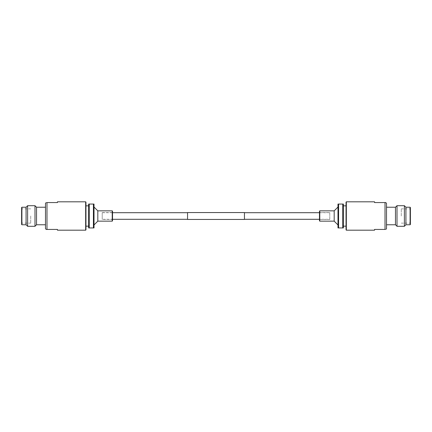 <?xml version="1.0" encoding="UTF-8"?>
<svg xmlns="http://www.w3.org/2000/svg" width="432" height="432" viewBox="0 0 432 432"><rect width="100%" height="100%" fill="white"/><g stroke="black" fill="none" stroke-linecap="round" stroke-linejoin="round"><path stroke-width="0.32" stroke-dasharray="2.16 1.62" d="M187.558 212.701L187.558 219.299L187.558 212.701M112.531 212.701L102.227 212.701L102.227 219.299L102.227 212.701M112.531 219.299L102.227 219.299M329.773 219.299L329.773 212.701L329.773 219.299L319.469 219.299M329.773 212.701L319.469 212.701M244.442 212.701L244.442 219.299L244.442 212.701M244.442 219.44L244.442 212.56M187.558 219.44L187.558 212.56M329.773 212.566L329.773 219.434L329.773 212.566L319.469 212.566L319.469 219.434L319.469 212.566M329.773 219.434L319.469 219.434M319.469 220.855L319.469 211.145M319.772 221.152L319.772 210.848M338.58 204.055L337.986 204.055L337.986 227.945L338.58 227.945L338.58 204.055L342.765 204.055L342.765 227.945L343.359 227.945L343.359 204.055L342.765 204.055M338.58 227.945L342.765 227.945M346.048 229.883L346.048 202.117M346.345 230.186L346.345 201.814M401.29 216L401.29 208.861L401.29 216M410.4 224.467L410.4 207.533M405.923 207.236L405.923 224.764M404.384 226.303L404.384 205.697M397.008 205.697L397.008 226.303M395.469 224.764L395.469 207.236M386.51 228.69L386.51 203.31M374.566 230.186L374.566 229.435L385.02 229.435L385.02 202.565L374.566 202.565L374.566 201.814M346.048 216L346.048 205.848L346.048 216M343.359 216L343.359 226.152L343.359 216M337.986 216L337.986 207.041L337.986 216M334.179 210.848L334.179 221.152M102.227 219.434L102.227 212.566L102.227 219.434L112.531 219.434L112.531 212.566L112.531 219.434M102.227 212.566L112.531 212.566M112.531 211.145L112.531 220.855M112.228 210.848L112.228 221.152M93.42 227.945L94.014 227.945L94.014 204.055L93.42 204.055L93.42 227.945L89.235 227.945L89.235 204.055L88.641 204.055L88.641 227.945L89.235 227.945M93.42 204.055L89.235 204.055M85.952 202.117L85.952 229.883M85.655 201.814L85.655 230.186M30.71 216L30.71 223.139L30.71 216M30.71 208.861L21.897 208.861L21.897 223.139L21.897 208.861L21.6 208.564L21.6 224.467M26.077 224.764L26.077 207.236M21.6 207.533L21.6 216M27.616 205.697L27.616 226.303M34.992 226.303L34.992 205.697M36.531 207.236L36.531 224.764M45.49 203.31L45.49 228.69M57.434 201.814L57.434 202.565L46.98 202.565L46.98 229.435L57.434 229.435L57.434 230.186M85.952 216L85.952 226.152L85.952 216M88.641 216L88.641 205.848L88.641 216M94.014 216L94.014 224.959L94.014 216M97.821 221.152L97.821 210.848M410.103 224.764L410.103 207.236M21.897 207.236L21.897 224.764M401.29 208.861L410.103 208.861L410.4 208.564M401.29 223.139L410.103 223.139L410.4 223.436M30.71 223.139L21.897 223.139L21.6 223.436"/><path stroke-width="0.65" d="M187.558 212.701L112.531 212.701M187.558 219.299L112.531 219.299M244.442 212.56L244.442 219.44L187.558 219.44L187.558 212.56L244.442 212.56M319.469 212.701L244.442 212.701M319.469 219.299L244.442 219.299M319.772 221.152L319.469 220.855L319.469 211.145L319.772 210.848L319.772 221.152L334.179 221.152L334.179 210.848L337.986 207.041M346.345 230.186L346.048 229.883L346.048 202.117L346.345 201.814L346.345 230.186L374.566 230.186L374.566 229.435L385.02 229.435C386.014 229.435 386.014 229.435 385.02 229.435C386.014 229.435 386.014 229.435 385.02 229.435L385.02 202.565L385.765 202.565L374.566 202.565L374.566 201.814L346.345 201.814M385.765 202.565L386.51 203.31L386.51 228.69L385.765 229.435M410.103 224.764L405.923 224.764L405.923 207.236L410.103 207.236L410.103 224.764L410.4 224.467L410.4 207.533L410.103 207.236M405.923 207.236L404.384 205.697L404.384 226.303L405.923 224.764M386.51 224.764L395.469 224.764L397.008 226.303L397.008 205.697L404.384 205.697M386.51 207.236L395.469 207.236L395.469 224.764M343.359 204.055L343.359 227.945L342.765 227.945L342.765 204.055L343.359 204.055M338.58 204.055L338.58 227.945L337.986 227.945L337.986 204.055L342.765 204.055M338.58 227.945L342.765 227.945M112.228 210.848L112.531 211.145L112.531 220.855L112.228 221.152L112.228 210.848L97.821 210.848L97.821 221.152L94.014 224.959M85.655 201.814L85.952 202.117L85.952 229.883L85.655 230.186L85.655 201.814L57.434 201.814L57.434 202.565L46.98 202.565C45.986 202.565 45.986 202.565 46.98 202.565C45.986 202.565 45.986 202.565 46.98 202.565L46.98 229.435L46.235 229.435L57.434 229.435L57.434 230.186L85.655 230.186M46.235 229.435L45.49 228.69L45.49 203.31L46.235 202.565M21.897 224.764L21.897 207.236L26.077 207.236L26.077 224.764L21.897 224.764L21.6 224.467L21.6 208.564M21.6 216L21.6 207.533L21.897 207.236M26.077 224.764L27.616 226.303L27.616 205.697L26.077 207.236M45.49 207.236L36.531 207.236L34.992 205.697L34.992 226.303L27.616 226.303M45.49 224.764L36.531 224.764L36.531 207.236M88.641 227.945L88.641 204.055L89.235 204.055L89.235 227.945L88.641 227.945M93.42 227.945L93.42 204.055L94.014 204.055L94.014 227.945L89.235 227.945M93.42 204.055L89.235 204.055M397.008 226.303L404.384 226.303M395.469 207.236L397.008 205.697M343.359 226.152L346.048 226.152M343.359 205.848L346.048 205.848M334.179 221.152L337.986 224.959M319.772 210.848L334.179 210.848M34.992 205.697L27.616 205.697M36.531 224.764L34.992 226.303M88.641 205.848L85.952 205.848M88.641 226.152L85.952 226.152M97.821 210.848L94.014 207.041M112.228 221.152L97.821 221.152"/></g></svg>
